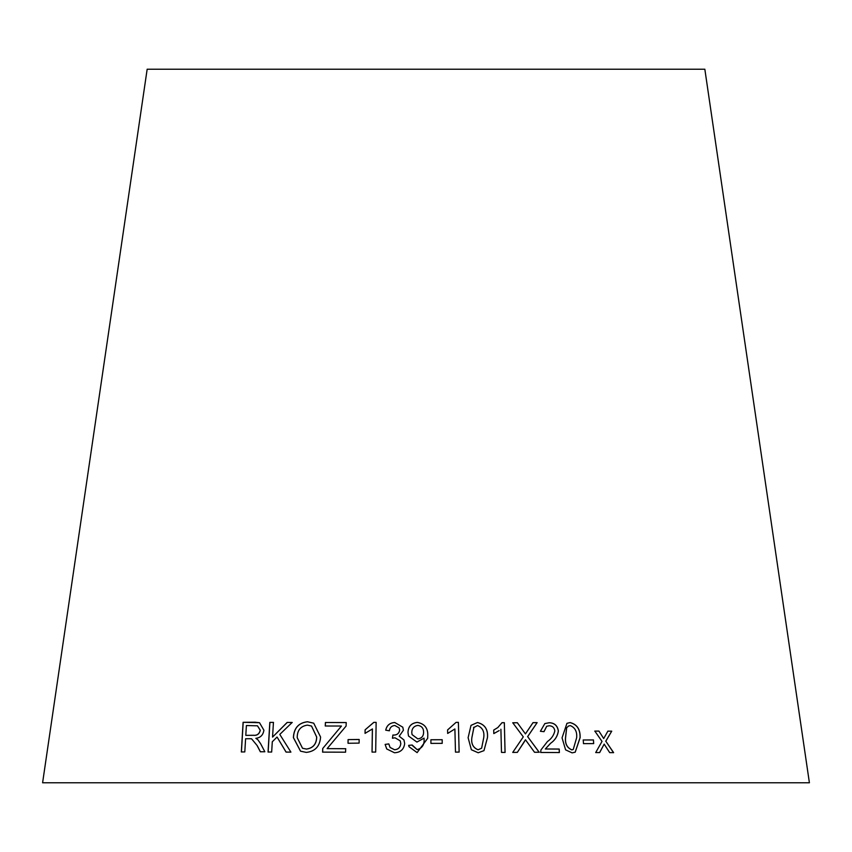 <?xml version="1.0" encoding="UTF-8"?>
<svg xmlns="http://www.w3.org/2000/svg" width="852" height="852" viewBox="0 0 852 852"><rect width="100%" height="100%" fill="white"/><g stroke="black" fill="none" stroke-linecap="round" stroke-linejoin="round"><path stroke-width="1.28" d="M809.4 782.775L42.6 782.775L147.162 69.225L704.838 69.225L809.4 782.775M613.632 752.657L605.815 741.229L611.736 731.165L607.891 731.133L603.695 738.556L598.924 731.08L594.824 731.08L602.023 741.41L595.697 752.572L599.67 752.572L604.174 744.115L609.691 752.625L613.632 752.657M593.684 743.604L593.45 739.941L583.237 739.973L583.471 743.636L593.684 743.604M562.054 737.853L565.6 749.866L572.118 752.87L575.217 752.178L580.116 737.662C580.404 729.365 577.081 724.338 570.137 722.581L566.953 723.327L562.054 737.853M540.392 731.282L544.002 731.676L546.739 726.266L549.295 725.755C552.522 725.947 554.364 727.672 554.833 730.909C553.832 735.319 551.372 738.854 547.453 741.528L540.956 749.93L540.647 752.465L559.37 752.55L559.21 749.046L545.355 748.972L550.605 743.295C555.035 740.239 557.623 736.149 558.379 731.027C557.559 725.648 554.514 722.89 549.242 722.741L544.843 723.572L540.392 731.282M534.534 752.273L539.22 752.263L527.654 736.629L537.133 722.645L533.011 722.645L525.428 733.913L517.334 722.73L512.755 722.773L523.288 736.873L512.723 752.423L517.356 752.369L525.471 739.76L534.534 752.273M500.901 729.237L501.487 752.401L505.076 752.423L504.341 722.688L502.03 722.677L497.845 727.533L493.713 730.079L493.798 733.593L499.187 730.59M468.11 737.726L471.358 749.739L478.185 752.763L483.968 750.644L487.472 737.63C488.164 729.355 484.82 724.328 477.44 722.528L471.018 725.361L468.11 737.726M454.893 728.961L455.479 752.124L459.132 752.071L458.397 722.347L456.044 722.379L447.588 729.93L447.673 733.444L454.893 728.961M442.209 743.359L442.188 739.706L430.899 739.738L430.92 743.391L442.209 743.359L442.188 739.706M416.926 742.081L424.062 738.12L424.083 738.854C424.52 744.605 422.219 748.194 417.171 749.632L412.176 745.01L408.64 745.372L409.035 746.725L417.118 752.625L427.693 738.258L427.725 736.618C428.354 728.513 424.892 723.774 417.342 722.389C411.324 723.06 408.214 726.426 407.991 732.507L408.513 736.021L416.926 742.081M424.062 738.12L424.083 738.876C424.52 744.627 422.219 748.226 417.171 749.664L412.283 745.479M394.795 722.507C389.79 722.816 386.765 725.361 385.722 730.164L389.375 730.803C389.843 727.544 391.664 725.776 394.838 725.489L399.162 727.906L399.652 730.132C399.024 733.476 396.968 735.127 393.496 735.063L392.9 735.02L392.452 738.215L395.03 737.811L400.216 740.846L400.791 743.594C400.355 747.385 398.267 749.441 394.54 749.749L390.078 747.438L388.8 743.913L385.136 744.403L386.712 748.961L394.476 752.753C400.504 752.476 403.901 749.398 404.668 743.54L403.976 739.983L399.205 736.213L403.411 730.239L402.794 727.193L394.817 722.539C389.801 722.837 386.776 725.393 385.743 730.196M372.388 728.929L372.036 752.092L375.679 752.071L376.137 722.358L373.783 722.358L365.103 729.844L365.05 733.359L372.42 728.961L372.058 752.114M359.107 743.114L359.15 739.461L348.074 739.611L348.021 743.263L359.107 743.114M346.093 726.064L346.221 722.56L325.4 722.507L325.262 726L341.46 726.032L322.727 748.493L322.588 752.124L345.571 752.188L345.699 748.695L327.125 748.631L346.093 726.064M306.315 752.401C315.123 751.453 319.873 746.331 320.586 737.044L313.706 723.178L307.508 721.75C298.594 722.784 293.887 728.077 293.386 737.63L300.522 751.176L306.315 752.401M290.915 752.124L279.786 734.413L292.172 722.464L287.156 722.432L272.555 737.097L273.439 722.389L269.818 722.389L268.05 752.039L271.671 752.039L272.289 741.762L277.07 737.033L286.038 752.082L290.915 752.124M257.144 745.638L260.339 751.773L264.844 751.762L260.616 743.711L257.89 739.781L255.845 738.322C260.456 737.768 263.14 735.063 263.907 730.207L259.498 722.698L243.097 722.315L241.329 751.965L244.801 751.922L245.6 738.759L249.657 738.705L251.596 738.822L257.229 745.67L260.424 751.805M251.596 738.822L257.229 745.67M259.54 722.72L254.823 722.177M254.918 722.208L243.097 722.315M243.193 722.347L241.414 751.996M257.496 725.829L260.318 730.249C259.381 734.019 257.08 735.702 253.427 735.308L245.802 735.361L246.388 725.542L257.453 725.808L260.233 730.228C259.296 733.987 256.995 735.67 253.332 735.276L245.802 735.361M292.236 722.496L287.156 722.432M287.23 722.453L272.555 737.097M273.513 722.411L269.818 722.389M269.903 722.421L268.135 752.071M286.112 752.114L277.07 737.033M313.738 723.188L307.561 721.782C298.658 722.805 293.951 728.098 293.461 737.662L300.564 751.187M311.534 726.042L316.72 737.076C316.507 744.158 313.099 748.152 306.486 749.078L302.524 748.269L297.21 737.64C297.199 730.302 300.596 726.138 307.402 725.127L311.512 726.032L316.656 737.044C316.443 744.126 313.035 748.131 306.432 749.046L302.556 748.28M346.263 722.592L325.4 722.507M325.453 722.539L325.315 726.032M322.727 748.493L341.46 726.032M322.78 748.514L322.642 752.156M345.742 748.716L327.125 748.631M359.193 739.493L348.074 739.611M348.117 739.632L348.063 743.285M376.158 722.379L373.783 722.358M373.815 722.389L365.103 729.844M365.135 729.876L365.082 733.391M402.794 727.193L394.817 722.539M399.173 727.938L399.652 730.132M399.663 730.164C399.034 733.508 396.979 735.148 393.507 735.084L392.9 735.02M392.921 735.042L392.474 738.237M400.227 740.867L400.791 743.594M400.802 743.615C400.365 747.417 398.278 749.472 394.561 749.771L394.54 749.749M394.561 749.771L390.078 747.46M388.821 743.945L385.136 744.403M385.157 744.435L386.744 749.004M403.976 739.994L399.205 736.213M427.683 738.269L427.725 736.65C428.354 728.545 424.892 723.795 417.342 722.421C411.335 723.082 408.225 726.458 408.002 732.539L408.523 736.032M424.062 738.151L424.083 738.876L424.062 738.151M412.187 745.031L408.64 745.372L409.035 746.735M423.604 732.145L423.604 732.166C423.593 736.171 421.655 738.407 417.81 738.897L412.08 734.637L411.772 732.571C411.867 728.46 413.88 726.064 417.81 725.393C421.623 725.947 423.561 728.204 423.604 732.145C423.582 736.139 421.655 738.386 417.81 738.865L412.07 734.616M442.177 739.728L430.888 739.77M459.122 752.103L458.397 722.347M458.387 722.379L456.044 722.379L447.577 729.962M483.957 750.665L487.44 737.662C488.132 729.387 484.788 724.349 477.418 722.56L471.007 725.371M473.488 727.714L477.471 725.542C482.456 727.555 484.554 731.591 483.744 737.64L481.625 748.194L478.089 749.803C473.094 747.758 471.018 743.732 471.848 737.726L473.946 727.161M478.089 749.803L478.11 749.781C473.116 747.726 471.039 743.7 471.87 737.694L473.968 727.139M481.625 748.194L478.11 749.781M505.044 752.454L504.341 722.688M504.299 722.72L501.988 722.709M497.802 727.565L493.713 730.089M539.167 752.295L527.654 736.629M527.601 736.66L537.133 722.645M537.079 722.666L532.958 722.677M517.334 722.73L525.428 733.913M517.281 722.762L512.702 722.794M517.302 752.401L524.182 741.986M524.14 742.007L525.471 739.76M559.306 752.572L559.146 749.078L545.301 749.004L550.541 743.327C554.971 740.271 557.559 736.181 558.316 731.048C557.485 725.68 554.45 722.911 549.178 722.762L544.811 723.593M543.938 731.666L546.686 726.298M575.175 752.188L580.042 737.694C580.329 729.397 576.996 724.37 570.063 722.613L566.91 723.337M566.612 727.789L568.54 726.01L570.297 725.595C575.068 727.608 577.187 731.644 576.655 737.694L573.258 749.451L571.852 749.909C567.091 747.875 564.982 743.849 565.504 737.832L566.612 727.789L568.614 725.989M571.852 749.909L571.926 749.877C567.166 747.854 565.046 743.828 565.568 737.8L566.687 727.757M573.172 749.483L571.926 749.877M593.599 743.636L593.45 739.941M593.354 739.973L583.151 739.994M613.536 752.689L605.815 741.229M605.719 741.261L611.736 731.165M611.64 731.186L607.796 731.165M598.924 731.08L603.695 738.556M598.839 731.112L594.739 731.112M599.584 752.604L604.174 744.115"/></g></svg>
